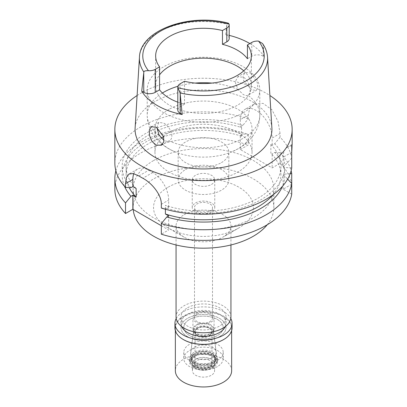 <?xml version="1.0" encoding="UTF-8"?>
<svg xmlns="http://www.w3.org/2000/svg" width="407" height="407" viewBox="0 0 407 407"><rect width="100%" height="100%" fill="white"/><g stroke="black" fill="none" stroke-linecap="round" stroke-linejoin="round"><path stroke-width="0.31" stroke-dasharray="2.04 1.53" d="M243.742 70.843A47.843 27.62 180 0 1 251.343 85.78A47.843 27.62 180 0 1 237.332 105.316A47.843 27.62 180 0 1 185.19 111.304A47.843 27.62 180 0 1 155.657 85.78A47.843 27.62 180 0 1 159.575 74.832M249.837 43.559A64.774 37.398 180 0 1 264.341 56.858L263.243 56.222A8.104 4.681 0 0 0 251.78 56.222L247.425 58.735M229.197 38.507A8.104 4.681 0 0 0 226.821 35.195L225.722 34.564A64.774 37.398 180 0 1 229.197 35.363M225.722 34.564L226.897 24.074L228.332 23.184M262.515 43.524L263.161 45.009L264.341 56.858M271.886 128.037A68.432 39.51 0 0 0 228.566 92.669A68.432 39.51 0 0 0 155.113 101.496A68.432 39.51 0 0 0 135.114 128.037M250.62 72.929L257.244 82.407L257.819 87.515L256.242 90.491L251.363 89.733L243.742 80.861L243.035 75.783L245.156 72.517L250.62 72.929M177.803 102.177A47.843 27.62 0 0 0 184.534 104.238L180.179 106.751A8.104 4.681 0 0 0 177.803 110.063M184.534 81.258L184.534 104.238M137.103 95.518A88.65 51.18 180 0 1 140.812 93.244A88.65 51.18 180 0 1 269.897 95.518M272.904 194.882A77.396 44.684 0 0 0 280.896 175.107L280.896 166.488A77.396 44.684 180 0 0 270.858 144.485L272.156 145.233L272.156 138.049L280.052 133.491L280.052 137.22A88.65 51.18 0 0 1 291.733 158.053L291.733 152.264M280.052 133.491L278.027 121.418L271.942 109.773L263.044 103.347L253.912 104.202L249.7 108.649L248.209 115.11L240.318 119.668A22.512 12.999 -120 0 1 244.978 109.361A22.512 12.999 -120 0 1 256.237 110.475A22.512 12.999 -120 0 1 272.156 138.049M240.318 119.668L240.318 126.847L242.842 125.392L248.209 118.839L248.209 115.11M248.209 118.839A88.65 51.18 0 0 0 140.812 126.842A88.65 51.18 0 0 0 114.85 163.034M291.733 145.904A22.512 12.999 -120 0 0 287.764 146.958A22.512 12.999 -120 0 0 283.099 157.265L283.099 166.488L284.808 167.475L291.733 168.015M283.099 166.488L284.808 165.501A81.329 46.953 0 0 0 274.679 143.773L272.156 145.233M280.896 166.488A77.396 44.684 180 0 1 258.226 198.082A77.396 44.684 180 0 1 165.39 205.377L168.676 207.275L166.763 208.379A81.329 46.953 0 0 0 261.009 199.689A81.329 46.953 0 0 0 284.808 167.475M291.733 158.053L284.808 165.501M280.052 137.22L274.679 143.773M240.318 126.847L241.61 127.6A77.396 44.684 180 0 0 148.774 134.89A77.396 44.684 180 0 0 126.104 166.488A77.396 44.684 180 0 0 136.142 188.492M242.842 125.392A81.329 46.953 0 0 0 145.991 133.287A81.329 46.953 0 0 0 130.942 187.698M241.61 127.6L241.61 136.213L240.318 135.465L240.318 149.542L272.156 167.923L280.052 163.365A88.65 51.18 0 0 1 291.733 184.198L291.733 183.537M270.858 144.485L270.858 153.098L272.156 153.851L272.156 167.923M291.733 184.198L283.099 189.179L291.733 194.159M240.318 149.542L248.209 144.984A88.65 51.18 0 0 0 140.812 152.986A88.65 51.18 0 0 0 114.85 189.179M161.335 225.732L168.676 229.965L161.335 234.203M153.749 160.455A70.36 40.619 180 0 1 230.423 151.648A70.36 40.619 180 0 1 273.86 189.179A70.36 40.619 180 0 1 253.251 217.903A70.36 40.619 180 0 1 176.577 226.709A70.36 40.619 180 0 1 133.14 189.179A70.36 40.619 180 0 1 153.749 160.455M283.099 189.179L283.099 175.107L284.808 176.089L287.657 179.126M168.676 215.893L168.676 229.965M133.817 173.672A22.512 12.999 60 0 1 137.515 169.103A22.512 12.999 60 0 1 148.774 170.223L152.752 172.517A22.512 12.999 60 0 1 168.676 200.091L168.676 207.275M165.39 209.244L165.39 205.377M115.873 170.798A88.65 51.18 180 0 1 140.812 142.364A88.65 51.18 180 0 1 248.209 134.361L248.209 144.984M240.318 135.465L242.842 134.01L248.209 134.361M241.61 136.213A77.396 44.684 0 0 0 148.774 143.508A77.396 44.684 0 0 0 126.104 175.107A77.396 44.684 0 0 0 129.192 187.596M124.501 186.258A81.329 46.953 180 0 1 145.991 141.901A81.329 46.953 180 0 1 242.842 134.01M166.763 208.379L161.335 208.058M280.896 175.107A77.396 44.684 0 0 0 270.858 153.098M283.099 175.107L284.808 174.12A81.329 46.953 180 0 0 274.679 152.391L272.156 153.851M284.808 176.089A81.329 46.953 180 0 1 282.499 186.258M274.679 152.391L280.052 152.742L280.052 163.365M280.052 152.742A88.65 51.18 180 0 1 291.127 170.798M290.216 173.672L284.808 174.12M267.257 224.74A70.36 40.619 0 0 0 273.86 207.56A70.36 40.619 0 0 0 230.423 170.034A70.36 40.619 0 0 0 153.749 178.841A70.36 40.619 0 0 0 133.14 207.56A70.36 40.619 0 0 0 133.221 209.498M168.177 187.169A49.954 28.841 180 0 1 238.823 187.169A49.954 28.841 180 0 1 238.823 227.956L238.823 227.956A49.954 28.841 180 0 1 168.177 227.956A49.954 28.841 180 0 1 168.177 187.169M184.096 214.743A27.442 15.842 180 0 1 214.001 211.309A27.442 15.842 180 0 1 230.942 225.946A27.442 15.842 180 0 1 222.904 237.149L222.904 237.149A27.442 15.842 180 0 1 184.096 237.149A27.442 15.842 180 0 1 176.058 225.946A27.442 15.842 180 0 1 184.096 214.743M238.823 227.956L222.904 237.149L238.823 227.956M230.942 316.941A27.442 15.842 0 0 0 214.001 302.304A27.442 15.842 0 0 0 184.096 305.738A27.442 15.842 0 0 0 176.058 316.941M187.581 307.753A22.512 12.999 180 0 1 212.118 304.935A22.512 12.999 180 0 1 226.012 316.941A22.512 12.999 180 0 1 219.419 326.134A22.512 12.999 180 0 1 194.882 328.953A22.512 12.999 180 0 1 180.988 316.941A22.512 12.999 180 0 1 187.581 307.753M219.419 336.706A22.512 12.999 0 0 0 226.012 327.513A22.512 12.999 0 0 0 212.118 315.501A22.512 12.999 0 0 0 187.581 318.32A22.512 12.999 0 0 0 180.988 327.513A22.512 12.999 0 0 0 194.882 339.524A22.512 12.999 0 0 0 219.419 336.706A22.512 12.999 180 0 1 194.882 339.524A22.512 12.999 180 0 1 180.988 327.513A22.512 12.999 180 0 1 187.581 318.32A22.512 12.999 180 0 1 212.118 315.501A22.512 12.999 180 0 1 226.012 327.513A22.512 12.999 180 0 1 219.419 336.706M189.57 319.47A19.699 11.376 180 0 1 211.04 317.007A19.699 11.376 180 0 1 223.199 327.513A19.699 11.376 180 0 1 217.43 335.556A19.699 11.376 180 0 1 195.96 338.024A19.699 11.376 180 0 1 183.801 327.513A19.699 11.376 180 0 1 189.57 319.47A19.699 11.376 0 0 0 183.801 327.513A19.699 11.376 0 0 0 195.96 338.024A19.699 11.376 0 0 0 217.43 335.556A19.699 11.376 0 0 0 223.199 327.513A19.699 11.376 0 0 0 211.04 317.007A19.699 11.376 0 0 0 189.57 319.47M217.43 360.373A19.699 11.376 0 0 0 223.199 352.33A19.699 11.376 0 0 0 211.04 341.824A19.699 11.376 0 0 0 189.57 344.286A19.699 11.376 0 0 0 183.801 352.33A19.699 11.376 0 0 0 195.96 362.841A19.699 11.376 0 0 0 217.43 360.373M194.546 347.161A12.663 7.311 180 0 1 207.906 345.477A12.663 7.311 180 0 1 216.127 351.785A12.663 7.311 180 0 1 212.454 357.499A12.663 7.311 180 0 1 198.224 358.979A12.663 7.311 180 0 1 190.873 351.785A12.663 7.311 180 0 1 194.546 347.161M210.363 333.313A9.707 5.606 0 0 0 213.182 328.937A9.707 5.606 0 0 0 206.878 324.099A9.707 5.606 0 0 0 196.637 325.386A9.707 5.606 0 0 0 193.818 328.937A9.707 5.606 0 0 0 199.455 334.447A9.707 5.606 0 0 0 210.363 333.313M196.037 325.04A10.551 6.095 180 0 1 207.539 323.723A10.551 6.095 180 0 1 214.051 329.349A10.551 6.095 180 0 1 210.963 333.659A10.551 6.095 180 0 1 199.461 334.981A10.551 6.095 180 0 1 192.949 329.349A10.551 6.095 180 0 1 196.037 325.04M210.963 322.171A10.551 6.095 0 0 0 214.051 317.862A10.551 6.095 0 0 0 207.539 312.23A10.551 6.095 0 0 0 196.037 313.553A10.551 6.095 0 0 0 192.949 317.862A10.551 6.095 0 0 0 199.461 323.489A10.551 6.095 0 0 0 210.963 322.171M197.13 314.184A9.005 5.199 180 0 1 206.944 313.059A9.005 5.199 180 0 1 212.505 317.862A9.005 5.199 180 0 1 209.87 321.54A9.005 5.199 180 0 1 200.056 322.665A9.005 5.199 180 0 1 194.495 317.862A9.005 5.199 180 0 1 197.13 314.184M209.87 211.238A9.005 5.199 0 0 0 212.505 207.56A9.005 5.199 0 0 0 206.944 202.757A9.005 5.199 0 0 0 197.13 203.887A9.005 5.199 0 0 0 194.495 207.56A9.005 5.199 0 0 0 200.056 212.368A9.005 5.199 0 0 0 209.87 211.238M195.538 202.966A11.259 6.502 180 0 1 207.809 201.557A11.259 6.502 180 0 1 214.759 207.56A11.259 6.502 180 0 1 211.462 212.159A11.259 6.502 180 0 1 199.191 213.568A11.259 6.502 180 0 1 192.241 207.56A11.259 6.502 180 0 1 195.538 202.966M211.462 184.468A11.259 6.502 0 0 0 214.759 179.874A11.259 6.502 0 0 0 207.809 173.865A11.259 6.502 0 0 0 195.538 175.275A11.259 6.502 0 0 0 192.241 179.874A11.259 6.502 0 0 0 199.191 185.877A11.259 6.502 0 0 0 211.462 184.468M185.592 169.531A25.331 14.621 180 0 1 213.192 166.361A25.331 14.621 180 0 1 228.831 179.874A25.331 14.621 180 0 1 221.408 190.211A25.331 14.621 180 0 1 193.808 193.381A25.331 14.621 180 0 1 178.169 179.874A25.331 14.621 180 0 1 185.592 169.531M221.408 162.637A25.331 14.621 0 0 0 228.831 152.299A25.331 14.621 0 0 0 213.192 138.787A25.331 14.621 0 0 0 185.592 141.957A25.331 14.621 0 0 0 178.169 152.299A25.331 14.621 0 0 0 193.808 165.807A25.331 14.621 0 0 0 221.408 162.637M163.522 136.396A48.545 28.027 180 0 1 169.17 132.478A48.545 28.027 180 0 1 222.08 126.404A48.545 28.027 180 0 1 252.045 152.299A48.545 28.027 180 0 1 237.83 172.115A48.545 28.027 180 0 1 184.92 178.195A48.545 28.027 180 0 1 154.955 152.299A48.545 28.027 180 0 1 161.381 138.36M169.17 109.269A48.545 28.027 0 0 0 154.955 129.09A48.545 28.027 0 0 0 175.234 151.877A48.545 28.027 0 0 0 231.766 151.877A48.545 28.027 0 0 0 237.83 148.906A48.545 28.027 0 0 0 252.045 129.09A48.545 28.027 0 0 0 222.08 103.195A48.545 28.027 0 0 0 169.17 109.269M156.96 127.696L158.776 122.39L163.7 123.112C170.472 126.414 175.117 138.594 168.941 140.868A56.288 32.499 180 0 0 243.3 138.197A56.288 32.499 180 0 0 259.788 115.217A56.288 32.499 180 0 0 247.929 95.263C252.203 94.088 249.715 80.647 243.3 77.157L237.673 76.837L235.139 82.148L238.059 89.565L243.193 94.455C245.085 95.503 246.667 95.772 247.929 95.263L256.242 90.491M243.3 112.739A56.288 32.499 0 0 0 259.788 89.764A56.288 32.499 0 0 0 225.04 59.737A56.288 32.499 0 0 0 163.7 66.784A56.288 32.499 0 0 0 147.212 89.764A56.288 32.499 0 0 0 181.96 119.785A56.288 32.499 0 0 0 243.3 112.739M161.314 145.294L168.941 140.868C167.384 141.544 165.674 141.351 163.807 140.283M210.572 335.734A10.002 5.774 180 0 1 199.333 336.899A10.002 5.774 180 0 1 193.523 331.222A10.002 5.774 180 0 1 196.428 327.564A10.002 5.774 180 0 1 206.98 326.236A10.002 5.774 180 0 1 213.477 331.222A10.002 5.774 180 0 1 210.572 335.734M194.047 352.34A13.37 7.718 0 0 0 190.171 357.224A13.37 7.718 0 0 0 197.929 364.814A13.37 7.718 0 0 0 212.953 363.253A13.37 7.718 0 0 0 216.829 357.224A13.37 7.718 0 0 0 208.155 350.559A13.37 7.718 0 0 0 194.047 352.34M197.329 328.088A8.725 5.037 0 0 0 194.775 331.649A8.725 5.037 0 0 0 200.163 336.304A8.725 5.037 0 0 0 209.671 335.21A8.725 5.037 0 0 0 212.225 331.649A8.725 5.037 0 0 0 206.837 326.994A8.725 5.037 0 0 0 197.329 328.088M209.671 335.439A8.725 5.037 180 0 1 200.163 336.533A8.725 5.037 180 0 1 194.775 331.878A8.725 5.037 180 0 1 197.329 328.317A8.725 5.037 180 0 1 206.837 327.228A8.725 5.037 180 0 1 212.225 331.878A8.725 5.037 180 0 1 209.671 335.439M197.532 328.434A8.445 4.874 0 0 0 195.055 331.878A8.445 4.874 0 0 0 200.269 336.38A8.445 4.874 0 0 0 209.468 335.327A8.445 4.874 0 0 0 211.945 331.878A8.445 4.874 0 0 0 206.731 327.376A8.445 4.874 0 0 0 197.532 328.434M209.468 367.267A8.445 4.874 180 0 1 200.269 368.325A8.445 4.874 180 0 1 195.055 363.822A8.445 4.874 180 0 1 197.532 360.373A8.445 4.874 180 0 1 206.731 359.315A8.445 4.874 180 0 1 211.945 363.822A8.445 4.874 180 0 1 209.468 367.267M195.64 359.279A11.116 6.42 0 0 0 193.35 366.442A11.116 6.42 0 0 0 211.36 368.36A11.116 6.42 0 0 0 213.65 366.442A11.116 6.42 0 0 0 209.803 358.531A11.116 6.42 0 0 0 195.64 359.279A11.116 6.42 0 0 0 192.384 363.822A11.116 6.42 0 0 0 193.35 366.442A11.116 6.42 0 0 0 211.36 368.36A11.116 6.42 0 0 0 213.65 366.442A11.116 6.42 0 0 0 214.616 363.822A11.116 6.42 0 0 0 207.753 357.89A11.116 6.42 0 0 0 195.64 359.279M212.856 366.234A13.228 7.636 180 0 1 191.422 363.95A13.228 7.636 180 0 1 194.144 355.433A13.228 7.636 180 0 1 211.004 354.543A13.228 7.636 180 0 1 215.578 363.95A13.228 7.636 180 0 1 212.856 366.234M195.34 356.12A11.538 6.66 0 0 0 191.962 360.831A11.538 6.66 0 0 0 199.084 366.987A11.538 6.66 0 0 0 211.66 365.542A11.538 6.66 0 0 0 215.038 360.831A11.538 6.66 0 0 0 207.916 354.68A11.538 6.66 0 0 0 195.34 356.12M211.66 362.505A11.538 6.66 180 0 1 199.084 363.95A11.538 6.66 180 0 1 191.962 357.799A11.538 6.66 180 0 1 195.34 353.088A11.538 6.66 180 0 1 207.916 351.643A11.538 6.66 180 0 1 215.038 357.799A11.538 6.66 180 0 1 211.66 362.505M225.341 326.531A22.512 12.999 0 0 0 226.012 323.377A22.512 12.999 0 0 0 212.118 311.365A22.512 12.999 0 0 0 187.581 314.184A22.512 12.999 0 0 0 180.988 323.377A22.512 12.999 0 0 0 181.659 326.531M217.43 366.58A19.699 11.376 180 0 1 195.96 369.042A19.699 11.376 180 0 1 183.801 358.536A19.699 11.376 180 0 1 189.57 350.493A19.699 11.376 180 0 1 211.04 348.026A19.699 11.376 180 0 1 223.199 358.536A19.699 11.376 180 0 1 217.43 366.58M195.045 353.652A11.961 6.904 0 0 0 191.539 358.536A11.961 6.904 0 0 0 198.921 364.916A11.961 6.904 0 0 0 211.955 363.415A11.961 6.904 0 0 0 215.461 358.536A11.961 6.904 0 0 0 208.079 352.157A11.961 6.904 0 0 0 195.045 353.652M211.955 364.565A11.961 6.904 180 0 1 198.921 366.066A11.961 6.904 180 0 1 191.539 359.686A11.961 6.904 180 0 1 195.045 354.802A11.961 6.904 180 0 1 208.079 353.301A11.961 6.904 180 0 1 215.461 359.686A11.961 6.904 180 0 1 211.955 364.565M193.549 353.937A14.072 8.125 0 0 0 189.428 359.686A14.072 8.125 0 0 0 198.117 367.19A14.072 8.125 0 0 0 213.451 365.43A14.072 8.125 0 0 0 217.572 359.686A14.072 8.125 0 0 0 208.883 352.177A14.072 8.125 0 0 0 193.549 353.937M213.451 367.267A14.072 8.125 180 0 1 198.117 369.027A14.072 8.125 180 0 1 189.428 361.523A14.072 8.125 180 0 1 193.549 355.779A14.072 8.125 180 0 1 208.883 354.019A14.072 8.125 180 0 1 217.572 361.523A14.072 8.125 180 0 1 213.451 367.267M194.49 356.318A12.739 7.357 0 0 0 191.87 364.524A12.739 7.357 0 0 0 212.51 366.722A12.739 7.357 0 0 0 215.13 364.524A12.739 7.357 0 0 0 210.724 355.464A12.739 7.357 0 0 0 194.49 356.318M195.64 366.178A11.116 6.42 180 0 1 207.753 364.784A11.116 6.42 180 0 1 214.616 370.716A11.116 6.42 180 0 1 211.36 375.254A11.116 6.42 180 0 1 199.247 376.643A11.116 6.42 180 0 1 192.384 370.716A11.116 6.42 180 0 1 195.64 366.178M231.644 370.716A28.144 16.249 0 0 0 214.27 355.703A28.144 16.249 0 0 0 183.598 359.223A28.144 16.249 0 0 0 175.356 370.716M183.45 339.606A28.144 16.249 180 0 1 175.356 328.205A28.144 16.249 180 0 1 183.598 316.712A28.144 16.249 180 0 1 214.27 313.192A28.144 16.249 180 0 1 231.644 328.205A28.144 16.249 180 0 1 223.402 339.692M232.066 327.859A28.566 16.494 0 0 0 214.433 312.622A28.566 16.494 0 0 0 183.303 316.198A28.566 16.494 0 0 0 174.934 327.859M176.195 318.528A28.566 16.494 180 0 1 183.303 311.716A28.566 16.494 180 0 1 230.805 318.528M226.821 24.751L226.821 35.195M263.161 45.009A64.087 37.001 180 0 1 267.547 57.214M139.453 57.214A64.087 37.001 180 0 1 158.181 32.357A64.087 37.001 180 0 1 226.897 24.074M180.179 106.751L180.179 83.776M251.78 42.435L251.78 56.222M263.243 56.222L263.243 45.777M291.733 152.284L283.099 157.265M161.335 204.329L168.676 200.091M152.752 172.517L142.837 178.246M138.853 175.946L148.774 170.223M177.925 86.269A56.288 32.499 180 0 1 195.055 83.089M211.945 83.089A56.288 32.499 180 0 1 238.059 89.565M159.071 135.17A56.288 32.499 180 0 1 147.212 115.217A56.288 32.499 180 0 1 162.398 93.015M251.343 85.78L251.343 55.901M155.657 85.78L155.657 55.901M292.15 144.424L287.764 146.958M253.912 104.202L244.978 109.361M126.104 175.107L126.104 166.488M137.515 169.103L128.983 174.033M273.86 207.56L273.86 189.179M133.14 207.56L133.14 189.179M184.096 237.149L168.177 227.956M176.058 244.968L176.058 225.946M230.942 244.968L230.942 225.946M226.012 323.377L226.012 316.941M180.988 323.377L180.988 316.941M223.199 352.33L223.199 358.536M183.801 352.33L183.801 358.536M213.182 328.937L216.127 351.785M193.818 328.937L190.873 351.785M214.051 329.349L214.051 317.862M192.949 329.349L192.949 317.862M212.505 317.862L212.505 207.56M194.495 317.862L194.495 207.56M214.759 207.56L214.759 179.874M192.241 207.56L192.241 179.874M228.831 179.874L228.831 152.299M178.169 179.874L178.169 152.299M252.045 152.299L252.045 129.09M154.955 152.299L154.955 129.09M259.788 89.764L259.788 115.217C259.666 123.046 257.275 130.077 252.615 136.325C248.855 141.28 244.2 145.34 238.639 148.504L231.766 151.877M245.156 72.517L237.673 76.837M175.234 151.877C166.758 148.458 159.854 143.335 154.518 136.503C149.776 130.22 147.339 123.128 147.212 115.217L147.212 89.764M158.776 122.39L151.292 126.709M193.523 331.222L190.171 357.224M213.477 331.222L216.829 357.224M195.055 331.878L195.055 363.822M211.945 331.878L211.945 363.822M191.87 364.524L191.422 363.95M215.13 364.524L215.578 363.95M191.962 357.799L191.962 360.831M215.038 357.799L215.038 360.831M191.539 358.536L191.539 359.686M215.461 358.536L215.461 359.686M189.428 359.686L189.428 361.523M217.572 359.686L217.572 361.523M214.616 363.822L214.616 370.716M192.384 363.822L192.384 370.716M175.356 328.205L175.356 330.682M231.644 328.205L231.644 330.682"/><path stroke-width="0.61" d="M177.803 87.083L177.803 110.063A8.104 4.681 0 0 0 180.179 113.37L182.204 114.54L180.103 92.964L177.869 87.678A8.104 4.681 180 0 1 177.803 87.083A8.104 4.681 180 0 1 180.179 83.776L184.534 81.258A47.843 27.62 0 0 0 237.332 75.432A47.843 27.62 0 0 0 251.343 55.901A47.843 27.62 0 0 0 247.425 44.948L247.425 58.735A47.843 27.62 0 0 0 222.466 44.327L226.821 41.814A8.104 4.681 0 0 0 229.197 38.507L229.197 24.72A8.104 4.681 180 0 1 226.821 28.027L222.466 30.54A47.843 27.62 0 0 0 169.668 36.371A47.843 27.62 0 0 0 155.657 55.901A47.843 27.62 0 0 0 159.575 66.85L155.22 69.368A8.104 4.681 180 0 1 148.458 70.696C145.375 70.655 143.834 71.098 143.839 72.029L141.733 91.178L143.757 92.343A8.104 4.681 0 0 0 155.22 92.343L159.575 89.83L159.575 66.85M159.575 74.832A47.843 27.62 180 0 1 169.668 66.249A47.843 27.62 180 0 1 243.742 70.843M222.466 30.54L222.466 44.327M229.197 35.363A64.774 37.398 180 0 1 249.837 43.559M143.839 72.029A64.087 37.001 180 0 1 139.453 57.214C139.993 30.108 189.769 12.749 228.332 23.184L229.131 24.125A8.104 4.681 180 0 1 229.197 24.72M139.453 57.214L135.114 128.037A68.432 39.51 0 0 0 176.2 165.659A68.432 39.51 0 0 0 251.887 157.372A68.432 39.51 0 0 0 271.886 128.037L267.547 57.214A64.087 37.001 180 0 1 248.814 84.687A64.087 37.001 180 0 1 180.103 92.964M159.575 89.83A47.843 27.62 0 0 0 177.803 102.177M182.204 114.54A65.334 37.719 180 0 1 141.733 91.178M267.547 57.214C267.221 52.391 265.547 47.828 262.515 43.524L258.542 41.102A8.104 4.681 180 0 0 251.78 42.435L247.425 44.948M155.637 145.004L161.314 145.294L163.828 141.768L163.543 136.462L156.38 127.34L151.292 126.709L149.328 129.889L149.466 135.246L151.73 141.015L155.637 145.004M269.897 95.518A88.65 51.18 180 0 1 292.15 129.431A88.65 51.18 180 0 1 266.188 165.624A88.65 51.18 180 0 1 169.577 176.719A88.65 51.18 180 0 1 114.85 129.431A88.65 51.18 180 0 1 137.103 95.518M291.733 152.284C292.16 145.151 292.16 143.025 291.733 145.904L291.733 168.015A88.65 51.18 0 0 1 266.188 199.227A88.65 51.18 0 0 1 161.335 208.058L161.335 204.329C161.696 194.861 151.643 182.809 142.837 178.246A88.65 51.18 0 0 1 138.853 175.946L133.287 173.55L128.983 174.033L126.374 177.533L125.519 183.649L125.519 187.378L130.942 187.698L132.855 186.594L136.142 188.492L136.142 197.11L132.855 195.212L130.942 196.316A81.329 46.953 180 0 1 124.501 186.258M292.15 129.431L292.15 144.429L291.733 145.904M125.519 213.522L125.519 202.9A88.65 51.18 180 0 1 114.85 178.556L114.85 189.179A88.65 51.18 0 0 0 125.519 213.522L132.855 209.284L161.335 225.732M161.335 234.203A88.65 51.18 0 0 0 266.188 225.371A88.65 51.18 0 0 0 291.733 194.159L291.733 183.537A88.65 51.18 180 0 1 266.188 214.748A88.65 51.18 180 0 1 161.335 223.58L161.335 234.203M287.657 179.126L291.733 183.537L291.733 173.575L290.216 173.672M165.39 209.244L165.39 213.996L168.676 215.893L166.763 216.997L161.335 223.58M132.855 209.284L132.855 195.212M132.855 186.594L132.855 179.411A22.512 12.999 60 0 1 133.817 173.672M125.519 202.9L130.942 196.316M114.85 178.556A88.65 51.18 180 0 1 115.873 170.798M129.192 187.596A77.396 44.684 0 0 0 136.142 197.11M114.85 129.431L114.85 163.034A88.65 51.18 0 0 0 125.519 187.378M165.39 213.996A77.396 44.684 0 0 0 258.226 206.7A77.396 44.684 0 0 0 272.904 194.882M282.499 186.258A81.329 46.953 180 0 1 261.009 208.308A81.329 46.953 180 0 1 166.763 216.997M291.127 170.798A88.65 51.18 180 0 1 291.733 173.575M133.221 209.498A70.36 40.619 0 0 0 178.134 245.452A70.36 40.619 0 0 0 253.251 236.284A70.36 40.619 0 0 0 267.257 224.74M176.058 244.968L176.058 316.941A27.442 15.842 0 0 0 192.999 331.578A27.442 15.842 0 0 0 222.904 328.144A27.442 15.842 0 0 0 230.942 316.941L230.942 244.968M161.381 138.36A48.545 28.027 180 0 1 163.522 136.396M164.046 140.415L159.071 135.17L156.96 127.696M181.659 326.531A22.512 12.999 0 0 0 197.492 335.902A22.512 12.999 0 0 0 219.419 332.57A22.512 12.999 0 0 0 225.341 326.531M175.356 330.682L175.356 370.716A28.144 16.249 0 0 0 192.73 385.724A28.144 16.249 0 0 0 223.402 382.204A28.144 16.249 0 0 0 231.644 370.716L231.644 330.682M230.805 318.528A28.566 16.494 180 0 1 232.066 323.377A28.566 16.494 180 0 1 223.697 335.037A28.566 16.494 180 0 1 192.567 338.614A28.566 16.494 180 0 1 174.934 323.377L174.934 327.859A28.566 16.494 0 0 0 183.303 339.519A28.566 16.494 0 0 0 223.697 339.519L223.402 339.692A28.144 16.249 180 0 1 183.598 339.692A28.144 16.249 180 0 1 183.45 339.606M223.402 339.692L223.697 339.519A28.566 16.494 0 0 0 232.066 327.859L232.066 323.377M174.934 323.377A28.566 16.494 180 0 1 176.195 318.528M226.821 41.814L226.821 28.027M148.458 70.696A60.714 35.053 180 0 1 160.567 31.115A60.714 35.053 180 0 1 229.131 24.125M143.757 92.343L143.757 72.705M155.22 69.368L155.22 92.343M258.542 41.102A60.714 35.053 180 0 1 246.433 80.688A60.714 35.053 180 0 1 177.869 87.678M180.179 93.732L180.179 113.37M132.855 179.411L125.519 183.649M162.398 93.015A56.288 32.499 180 0 1 163.7 92.236A56.288 32.499 180 0 1 177.925 86.269M195.055 83.089A56.288 32.499 180 0 1 211.945 83.089M183.598 339.692L183.303 339.519"/></g></svg>

